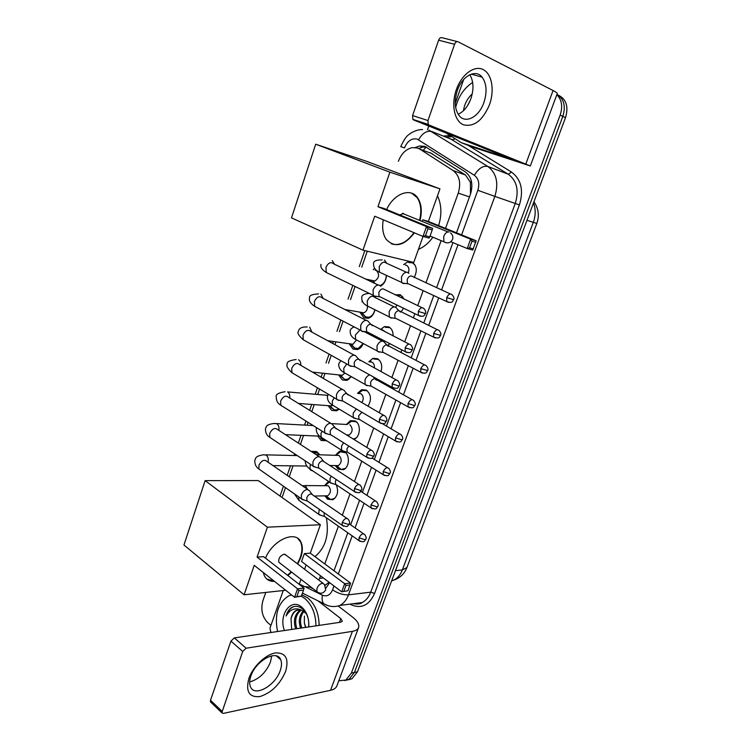 <?xml version="1.0" encoding="UTF-8"?>
<svg xmlns="http://www.w3.org/2000/svg" width="751" height="751" viewBox="0 0 751 751"><rect width="100%" height="100%" fill="white"/><g stroke="black" fill="none" stroke-linecap="round" stroke-linejoin="round"><path stroke-width="1.13" d="M336.288 484.855C338.785 491.436 337.631 496.402 332.824 499.753L327.567 499.208L324.826 495.867M344.456 451.698C350.21 454.89 349.459 467.573 343.395 469.704L338.232 469.206L335.284 465.564M346.427 424.465L350.464 420.654L355.345 421.095C361.278 424.193 360.377 437.195 354.068 439.279L353.805 439.382M357.504 393.374L361.625 389.694L366.366 390.107C371.219 394.406 371.764 399.757 367.981 406.178M368.797 361.785L372.956 358.34L377.528 358.715C381.452 361.494 382.597 365.793 380.982 371.595M374.552 377.575L373.895 377.622M380.494 329.473L384.446 326.572L388.83 326.91C391.75 328.609 393.177 331.623 393.13 335.932M389.919 343.714L387.432 345.46M395.007 294.805L400.283 294.702L404.01 299.095M403.578 308.239L401.006 311.918M411.238 261.817L411.895 262.061C416.833 265.572 417.603 270.717 414.186 277.513M311.524 451.651L317.1 451.933L319.663 454.759M312.998 471.046L310.736 470.135L308.53 467.835M326.638 440.743L321.118 440.443L317.823 436.059M339.18 409.107L336.551 410.844L331.642 410.375L328.149 405.671M351.337 376.664L347.046 380.372L342.296 379.94L338.626 374.937M363.259 343.536C362.02 346.633 360.151 348.624 357.664 349.515L353.083 349.121L349.253 343.864M374.965 309.769C373.942 314.209 371.754 317.044 368.394 318.274L364 317.908L360.02 312.378M386.436 275.373C386.164 280.32 384.249 283.887 380.682 286.056M470.501 194.096L470.426 182.343L465.507 175.03L430.041 152.641M445.55 228.388L458.241 193.129C461.198 183.103 459.509 175.584 453.163 170.59L419.837 149.12L417.631 148.041L412.365 147.609C405.991 149.045 401.325 153.626 398.359 161.343M325.183 585.292L329.032 582.222M318.875 580.119L320.527 575.801M324.789 563.945L338.382 526.179M342.334 515.205L350.004 493.886M354.453 481.532L361.785 461.152M366.741 447.371L373.726 427.976M379.217 412.712L385.826 394.35M388.605 386.605L388.98 385.573M391.872 377.546L398.096 360.255M400.874 352.519L401.823 349.891M404.714 341.865L410.534 325.699M413.322 317.936L414.852 313.693M417.744 305.638L423.142 290.656M425.948 282.864L441.137 240.649M299.283 584.043L304.521 586.615L311.261 587.282M367.277 251.2L361.747 267.159M355.073 286.469L350.52 299.621M343.076 321.137L339.443 331.66M335.866 341.977L334.937 344.671M331.247 355.326L328.497 363.287M324.976 373.482L323.277 378.391M319.579 389.065L317.701 394.491M314.2 404.629L311.768 411.632M308.06 422.362L307.075 425.226M303.535 435.439L300.428 444.423M293.012 465.864L289.238 476.763M285.483 487.624L282.46 496.364M403.662 264.615L407.924 261.77L410.544 261.658M335.519 455.153L339.452 451.22L342.08 450.844M324.751 485.446L328.534 481.419M371.285 281.747L370.919 280.47M373.228 269.731L374.552 268.257M361.926 301.752L362.282 301.264M556.838 94.72C561.832 99.77 562.94 106.558 560.152 115.081L351.374 673.056L354.434 672.436L348.962 679.373L344.737 680.575L348.962 679.373L354.434 672.436L562.837 116.377L354.434 672.436L357.485 671.816L352.012 678.735L347.797 679.937M556.97 94.354C563.992 98.822 565.954 106.173 562.837 116.377C565.954 106.173 563.992 98.822 556.97 94.354M558.312 95.142C566.338 99.141 568.732 106.651 565.503 117.672L357.485 671.816M456.477 232.819L470.436 194.293C473.393 184.342 471.684 176.879 465.329 171.904L424.85 146.379L419.706 145.947L415.228 147.515M418.683 148.435L422.757 147.093L426.587 147.168M270.951 625.367L267.872 622.786C262.193 616.947 260.541 609.559 262.925 600.622L265.788 592.426M427.479 129.773L428.783 126.027M351.374 673.056L345.901 680.012L338.767 680.828M334.007 570.788L347.788 532.769M350.651 524.855L359.569 500.25M362.423 492.384L371.51 467.3M374.345 459.462L383.62 433.89M386.446 426.08L395.89 400.02M398.715 392.219L408.328 365.681M411.154 357.88L420.945 330.862M423.78 323.043L433.74 295.556M436.584 287.708L452.928 242.611M325.981 587.967L329.651 582.692M310.51 587.47L313.195 588.775M455.66 107.421C458.392 96.485 464.052 88.139 472.651 82.394M463.48 110.669C464.475 103.948 467.394 98.362 472.238 93.913M470.351 100.136L467.441 105.797M469.582 101.901L467.789 105.243M456.345 89.613C461.612 74.424 474.379 65.018 483.128 69.543C491.961 73.851 494.74 90.336 489.483 104.727C482.677 120.535 474.003 127.229 463.451 124.807C454.486 121.24 450.947 104.755 456.345 89.613M483.888 102.558C487.268 92.035 486.667 83.568 482.086 77.137C475.712 68.782 462.194 75.86 457.359 90.477C454.111 100.85 454.665 109.167 459.011 115.438C465.498 124.234 479.035 117.006 483.888 102.558M469.826 74.706C473.628 81.183 473.984 89.181 470.886 98.71C467.957 106.482 463.724 111.674 458.194 114.283M455.256 103.338L463.686 79.475M472.041 146.914L530.328 165.962L428.971 124.985L413.623 119.963L512.266 159.522L461.292 142.662L472.041 146.914M530.337 165.943L557.242 93.631C557.477 93.115 556.087 92.082 553.074 90.524L458.054 41.774C456.636 41.314 455.472 42.15 454.571 44.3L438.622 40.197C439.513 38.085 440.668 37.259 442.095 37.719L457.378 41.605M413.623 119.963L412.872 119.381L412.581 115.56L427.967 120.545L454.571 44.3M427.967 120.545L428.23 124.403L428.971 124.985M412.581 115.56L438.622 40.197M445.887 132.88L461.292 142.662M277.579 631.525C274.303 614.797 277.926 602.959 288.459 596.022L291.566 594.923M301.301 596.219L304.615 598.322C311.965 604.658 315.758 613.83 315.983 625.855M301.836 594.82L307.769 597.946C315.12 604.264 318.912 613.407 319.137 625.395M284.441 630.511C278.349 615.144 290.815 597.618 301.526 606.949L301.855 607.221C306.915 611.999 309.215 618.561 308.755 626.925M308.586 626.944C309.337 619.631 307.394 613.68 302.756 609.099L302.456 608.854C299.076 606.188 295.631 605.635 292.13 607.193C289.238 608.911 287.229 611.849 286.103 615.998C289.961 609.296 295.096 607.334 301.517 610.103L297.03 610.225C294.101 611.671 292.101 614.515 291.022 618.758C291.764 614.647 293.51 611.83 296.269 610.319M306.295 613.661L301.517 610.103M301.226 609.99C295.819 614.459 294.364 620.692 296.88 628.671M300.607 609.812C294.721 614.055 293.059 620.401 295.631 628.859M303.864 611.323C300.287 616.271 299.602 621.809 301.827 627.949M303.197 610.882C299.151 615.792 298.278 621.537 300.588 628.127M305.817 627.357L304.343 622.87L305.507 627.404M304.343 622.87L304.399 616.111M298.776 609.643L297.03 610.225M291.022 618.758L291.679 629.441M303 608.301L301.799 607.503M292.683 606.949L293.219 606.883C289.999 608.432 287.624 611.474 286.103 615.998M437.514 195.748C441.579 204.732 441.945 214.683 438.612 225.582M432.867 237.213C428.793 242.986 423.977 247.032 418.438 249.332M414.439 232.857C404.019 246.056 394.566 248.168 386.08 239.175C382.86 234.19 381.921 227.731 383.263 219.799M374.693 216.213L423.001 236.443L426.502 226.605L377.96 206.713L389.882 172.167L315.702 144.211L291.491 217.865L362.977 250.158L374.693 216.213M425.47 235.73L429.741 236.903L429.103 238.105L423.001 236.443L425.47 235.73L427.967 228.698L426.502 226.605L432.585 228.342L384.127 208.515L377.96 206.713M386.624 209.538C393.975 193.401 410.741 187.356 417.584 197.766C421.489 203.662 422.297 211.256 420.006 220.55M362.977 250.158L413.773 262.437L423.029 236.443M389.882 172.167L439.964 188.867L428.37 221.432L422.775 219.799L422.203 221.442M439.964 188.867L366.657 161.362L315.702 144.211M427.967 228.698L432.238 229.909L432.585 228.342M429.741 236.903L432.238 229.909M428.37 221.432L476.125 240.771L472.726 250.036L467.225 248.534L450.825 241.747M422.775 219.799L470.633 239.203L476.125 240.771M473.421 248.91L469.563 247.849L467.225 248.534L470.633 239.203L472.003 241.193L469.563 247.849M475.852 242.282L472.003 241.193M413.961 232.66C407.464 241.719 400.414 245.577 392.82 244.235L391.299 243.728M403.616 213.425L399.851 214.946M411.726 193.232L417.096 197.579C421.011 203.474 421.818 211.069 419.527 220.353M326.375 517.768C329.323 534.89 325.512 547.845 314.932 556.622M265.516 558.153C272.848 539.781 295.903 529.821 300.944 542.156C302.888 546.343 302.803 551.534 300.691 557.721L297.734 564.048M291.632 572.131L287.886 575.548M274.481 581.387C269.684 581.565 266.286 579.641 264.286 575.613L263.31 572.525M254.232 565.334L294.552 597.289L297.565 588.812L257.077 557.111L267.394 527.183L205.126 480.621L183.957 545.01L244.075 594.783L254.232 565.334M296.823 596.66L301.367 596.134L294.552 597.289L296.823 596.66L298.982 590.605L297.565 588.812L304.042 588.108L263.563 556.632L257.077 557.111M244.075 594.783L285.69 590.267M299.189 584.334L300.963 579.34M304.559 569.239L306.108 564.902M267.394 527.183L320.395 524.742L310.276 553.168L304.362 553.609L301.564 561.476L341.714 591.807L344.671 583.705L350.557 583.067L348.023 590.718L341.714 591.807L348.023 590.718M320.395 524.742L258.213 480.556L205.126 480.621M298.982 590.605L303.526 590.098L304.042 588.108M301.367 596.134L303.526 590.098M310.276 553.168L350.557 583.067M304.362 553.609L344.671 583.705L346.004 585.414L343.883 591.197M350.135 584.963L346.004 585.414M286.3 555.355L284.16 554.2C280.123 555.656 278.33 558.331 278.781 562.208L316.847 591.591L316.978 588.408C318.236 585.508 320.039 583.799 322.376 583.283L324.479 584.381L325.699 589.788C323.465 593.628 320.517 594.229 316.847 591.591L318.349 592.708M274.087 581.067L266.905 579.096M297.781 538.42L300.531 541.856C303.122 547.892 302.052 555.186 297.34 563.748M291.238 571.821L287.492 575.238M372.862 281.071L373.688 282.892M375.021 283.521L372.881 280.93L374.862 281.015C379.283 277.786 379.762 274.246 376.307 270.416L375.031 270.125M371.998 280.405L372.674 280.836M380.86 286.3L379.105 285.061C376.551 284.901 374.542 286.553 373.069 290.017L373.266 295.312L375.068 296.579L376.852 296.401M422.034 307.685L383.217 288.891C381.377 288.788 379.922 289.98 378.861 292.486L378.992 296.326L380.917 297.265M380.156 285.53C384.014 283.878 386.052 280.47 386.286 275.307M361.813 312.482L363.869 312.838C366.404 311.712 367.596 309.44 367.436 306.023M362.085 313.251L365.202 316.894L369.06 317.222C372.036 316.133 373.96 313.636 374.862 309.722M361.09 312.35L361.569 312.651M368.591 321.606L366.732 320.339C364.169 320.273 362.16 321.944 360.705 325.361L360.846 330.393L362.752 331.689L364.31 331.538M409.06 344.08L370.778 324.263C368.929 324.225 367.474 325.446 366.413 327.915L366.516 331.557L368.356 332.515M351.496 345.028L354.284 348.098L358.311 348.445L363.127 343.47M356.49 356.415L354.538 355.12C351.966 355.139 349.957 356.838 348.511 360.217L348.614 364.986L350.614 366.31L351.947 366.188M396.275 379.95L358.509 359.138C356.65 359.166 355.195 360.396 354.153 362.846L354.556 366.732L349.093 365.596M355.195 348.483L351.158 344.287L353.008 344.258L356.256 340.184M341.076 376.411L344.671 379.396L347.675 379.283L351.111 376.542M344.549 390.736L342.512 389.412C339.921 389.516 337.922 391.243 336.486 394.585L336.551 399.11L338.635 400.452L339.743 400.358M383.667 415.303L346.408 393.533C344.54 393.618 343.094 394.866 342.062 397.288L342.418 400.987L337.002 399.701M344.671 379.396L340.494 375.359L342.268 375.293L344.606 373.228M330.834 407.38L334.27 409.924L337.152 409.746L338.748 408.854M332.777 424.568L330.656 423.235C328.056 423.423 326.047 425.169 324.639 428.474L324.667 432.773L327.708 434.05M371.247 450.149L334.486 427.441C332.609 427.591 331.163 428.859 330.13 431.243L330.449 434.773L325.08 433.346M334.27 409.924L329.952 406.047L332.665 405.371M320.752 437.955L322.32 439.382L325.662 440.124M321.156 457.922L318.959 456.589C316.349 456.861 314.34 458.626 312.942 461.893L312.951 465.986L315.842 467.272M358.997 484.498L322.714 460.889C320.837 461.086 319.391 462.372 318.377 464.738L318.649 468.098L313.336 466.54M323.981 440.077L320.029 436.406M319.306 454.749L317.542 453.041L312.998 452.609M309.684 490.816L307.422 489.492C304.803 489.84 302.794 491.633 301.414 494.862L301.386 498.748L304.136 500.053M346.915 518.359L311.121 493.876C309.224 494.13 307.779 495.435 306.774 497.772L307.009 500.973L301.752 499.293M415.05 265.028L412.468 262.85L408.751 262.568M408.375 272.81C409.502 269.318 408.863 266.802 406.46 265.272L405.258 264.99M408.854 273.364L407.286 272.256C404.864 272.069 402.921 273.674 401.466 277.072L401.654 282.432L403.268 283.568L405.014 283.399M450.29 293.941L411.417 275.964C409.67 275.833 408.262 276.997 407.211 279.456L407.342 283.343L409.164 284.188M403.146 297.33L400.874 295.443L396.941 295.143M396.641 308.06L394.97 306.915C392.529 306.812 390.586 308.445 389.149 311.796L389.3 316.894L391.008 318.067L392.548 317.926M437.373 329.689L399.034 310.717C397.27 310.651 395.871 311.834 394.819 314.265L394.923 317.955L396.669 318.818M395.749 307.197L396.932 305.019M389.422 327.624L385.301 327.295M384.906 331.726L383.385 330.309L381.489 329.98M384.587 342.268L382.822 341.095C380.372 341.076 378.429 342.728 377.002 346.051L377.115 350.895L378.917 352.097L380.25 351.975M424.634 364.92L386.812 344.991C385.047 344.981 383.639 346.183 382.606 348.586L382.672 352.097L384.343 352.979M387.873 345.244L389.027 344.502M382.071 340.963L383.385 340.316M379.771 360.677L378.128 359.382L373.838 359.034M374.383 367.99C374.627 365.286 373.867 363.353 372.074 362.198L369.745 361.907M369.717 374.89C367.633 375.566 366.075 377.218 365.024 379.828L365.099 384.437L366.986 385.657L368.121 385.554M412.083 399.645L374.768 378.786C372.984 378.851 371.585 380.062 370.562 382.437L370.91 386.174L365.53 384.991M366.967 390.745L362.526 390.36L358.208 393.43L360.912 393.674C363.597 396.04 363.925 399.025 361.898 402.639M356.312 408.957L353.214 413.153L353.252 417.537L356.143 418.683M361.935 412.261L358.678 415.829L358.987 419.387L353.655 418.072M356.96 422.456L355.955 421.705L351.374 421.283L347.056 424.503M343.573 442.761L341.555 446.019L341.564 450.196L344.334 451.37M348.802 446.028L346.953 448.769L347.225 452.158L341.949 450.713M353.327 439.091L356.152 437.955M348.192 435.918L347.347 435.186L349.149 435.026C352.839 431.9 353.083 428.474 349.882 424.756M345.76 452.769L340.381 451.82L336.072 455.162M337.8 467.375L341.17 469.459L345.422 468.342M341.17 469.459L336.645 465.798L338.372 465.611C341.912 462.532 342.118 459.143 339.001 455.444L316.171 454.674M331.238 476.209L330.065 478.453L330.036 482.424L332.674 483.616M336.298 479.56L335.387 481.26L335.622 484.498L330.393 482.931M329.426 482.011L325.239 485.446M327.652 497.885L330.731 499.537L334.815 498.354M325.427 495.848L327.727 495.81C331.125 492.778 331.294 489.417 328.253 485.747L304.831 485.578M319.222 509.291L318.668 514.238L321.175 515.43M324.207 512.764L324.188 516.416L319.006 514.726M248.91 678.369C253.021 666.475 265.629 654.468 275.373 652.948C285.774 652.553 289.182 658.74 285.577 671.488C279.879 684.574 271.289 692.938 259.837 696.581C249.125 697.548 245.483 691.483 248.91 678.369M280.226 670.596C281.747 666.24 281.907 662.617 280.705 659.716C277.063 649.174 255.847 660.476 250.89 676.041C249.445 680.284 249.285 683.814 250.402 686.639C254.223 697.519 275.392 685.804 280.226 670.596M271.702 655.839L270.463 662.091C265.892 672.699 258.964 679.308 249.679 681.927M271.364 632.436L270.595 631.516L270.022 627.986L283.249 590.53M338.363 606.132L352.426 616.965C357.363 620.861 359.429 624.353 358.631 627.451C357.917 629.46 355.843 630.756 352.407 631.347L246.131 648.226L242.704 651.464L230.942 641.091L234.359 637.899L340.729 622.203L342.334 621.218L340.823 618.636L317.926 600.791M358.527 627.723L336.936 685.738C336.138 687.991 334.007 689.512 330.534 690.3L223.357 713.403L221.798 712.746L242.704 651.464M211.097 702.476L210.43 701.828L210.496 700.251L230.942 641.091M432.313 153.739L419.837 149.12M470.426 182.343L471.384 181.075M423.348 150.162L426.164 147.093M465.507 175.03L453.163 170.59M469.488 196.903L458.241 193.129M323.428 577.988L319.597 578.373M406.901 567.559L402.329 569.971L533.313 222.371L536.843 223.404L406.901 567.559C404.507 573.736 400.123 577.923 393.74 580.138C397.579 578.195 400.443 574.806 402.329 569.971L395.458 570.657M391.59 580.964L393.74 580.138L391.815 580.345M526.986 220.278L533.313 222.371C535.754 215.528 535.801 209.088 533.463 203.033M565.503 117.672L560.152 115.081M461.602 234.894L477.814 190.303C479.805 183.629 478.65 178.625 474.35 175.283L417.152 139.066C411.661 138.006 407.436 140.953 404.47 147.9L400.734 146.623C403.831 139.977 406.507 135.997 408.779 134.682C409.117 133.969 416.439 129.172 422.597 129.594M443.268 136.053L449.793 135.612M468.258 145.422L511.534 172.092C521.222 179.376 523.841 190.332 519.401 204.939L374.608 593.384C369.351 604.968 361.757 608.854 351.844 605.053L349.938 604.123M446.113 137.18L451.454 136.635M428.877 130.148L487.85 166.469L508.296 174.232L449.783 138.428M474.35 175.283C478.5 168.412 482.996 165.473 487.85 166.469C496.524 173.077 498.852 183.047 494.853 196.386L515.261 203.455C519.204 190.472 516.885 180.728 508.296 174.232L511.534 172.092M418.589 139.761C422.466 133.134 426.859 130.383 431.778 131.509L452.665 139.77L455.068 138.869M477.814 190.303L494.853 196.386L348.502 594.839L370.731 592.163L515.261 203.455L519.401 204.939M306.211 587.273L322.432 595.224C326.873 596.914 330.252 595.121 332.58 589.826C337.837 593.384 343.151 595.055 348.502 594.839C346.596 599.842 343.751 603.372 339.95 605.428L362.245 602.527C366.019 600.509 368.854 597.054 370.731 592.163L374.608 593.384M353.571 603.654L362.245 602.527C360.414 603.992 357.476 604.377 353.43 603.673M332.58 589.826L333.979 585.958M338.335 573.989L352.191 535.857M355.082 527.925L364.047 503.236M366.92 495.35L376.073 470.173M378.926 462.316L388.258 436.66M391.102 428.821L400.612 402.677M403.456 394.857L413.134 368.225M415.979 360.396L425.836 333.284M428.68 325.436L438.715 297.856M441.579 289.98L458.026 244.723M327.511 605.503L323.615 603.616C322.141 601.57 321.747 598.772 322.432 595.224M355.007 604.001L355.073 603.457M525.85 163.896L553.074 90.524M446.394 242.845L443.86 241.784L443.719 236.415C445.127 233.157 446.939 231.665 449.154 231.937M418.288 311.458L425.47 313.543C426.155 312.191 425.648 310.538 423.94 308.595C422.024 306.877 420.138 307.835 418.288 311.458L418.335 315.382L420.25 316.302M378.166 285.014L333.697 263.883C330.9 261.526 328.318 262.681 325.962 267.337L326.291 272.491L329.013 273.815M334.57 264.296L332.252 260.578M405.146 347.91L412.318 349.863C413.003 348.624 412.515 347.009 410.872 345.009C408.948 343.282 407.042 344.258 405.146 347.91L405.165 351.628L407.004 352.566M366.028 320.301L322.235 297.969C319.428 295.584 316.819 296.748 314.406 301.451L314.678 306.342L317.269 307.694M323.202 298.466L320.874 294.073M392.2 383.836L398.246 385.864L399.363 385.657C400.03 384.474 399.57 382.888 397.992 380.888C396.068 379.161 394.134 380.137 392.2 383.836L392.191 387.356L393.956 388.305M354.059 355.092L310.923 331.585C308.117 329.182 305.479 330.356 303.01 335.096L303.226 339.743L305.685 341.114M311.947 332.139L309.647 327.136M379.443 419.236L385.451 421.236L386.596 420.935C387.253 419.847 386.821 418.288 385.291 416.251C383.367 414.514 381.414 415.51 379.443 419.236L379.415 422.578L381.086 423.536M342.249 389.403L299.752 364.742C296.945 362.329 294.279 363.512 291.754 368.3L291.932 372.712L294.251 374.092M300.785 365.343C300.935 362.714 300.193 360.855 298.569 359.757M366.863 454.13L372.843 456.092L374.007 455.707C374.655 454.655 374.242 453.125 372.778 451.098C370.853 449.361 368.882 450.375 366.863 454.13L366.817 457.303L368.403 458.251M330.609 423.235L288.731 397.448C285.924 395.026 283.24 396.228 280.658 401.053L280.79 405.258L282.977 406.629M289.755 398.077C290.064 395.261 289.36 393.214 287.633 391.956M354.472 488.525L360.405 490.45L361.597 489.981C362.235 489.023 361.851 487.502 360.433 485.437C358.509 483.719 356.518 484.742 354.472 488.525L354.406 491.539L355.899 492.487M278.828 430.361C279.325 427.375 278.659 425.169 276.837 423.733L274.228 423.461C265.31 424.597 266.614 426.831 265.441 428.859C265.366 432.67 266.821 435.514 269.806 437.373L271.862 438.734M319.128 456.599L277.851 429.722C275.054 427.3 272.331 428.521 269.712 433.383L269.806 437.373L312.951 465.986M342.249 522.433L348.154 524.329L349.365 523.776C349.994 522.846 349.619 521.344 348.257 519.288C346.333 517.58 344.334 518.631 342.249 522.433L342.165 525.296L343.573 526.235M268.032 462.194C268.708 459.077 268.088 456.721 266.192 455.097L263.507 454.796C254.58 456.232 255.997 458.363 254.767 460.476C254.702 464.362 256.1 467.235 258.964 469.075L260.888 470.417M307.788 489.511L267.112 461.555C264.314 459.143 261.573 460.382 258.898 465.273L258.964 469.075L301.386 498.748M446.723 297.612L453.67 299.705C454.374 298.372 453.848 296.729 452.093 294.758C450.271 293.181 448.488 294.129 446.723 297.612L446.77 301.583L448.572 302.409M406.319 272.209L386.568 263.244C383.939 261.066 381.489 262.259 379.189 266.83L379.452 272.134L381.996 273.317M386.812 263.357L384.456 260.071M433.656 333.406L440.593 335.378C441.288 334.111 440.781 332.486 439.091 330.524C437.27 328.929 435.458 329.886 433.656 333.406L433.674 337.171L435.411 338.016M394.209 306.877L374.721 297.387C372.092 295.181 369.605 296.382 367.258 301.001L367.464 306.042L369.905 307.253M420.776 368.685L427.695 370.534C428.38 369.323 427.901 367.737 426.277 365.775C424.446 364.169 422.616 365.136 420.776 368.685L420.767 372.261L422.428 373.125M359.992 329.942L355.364 335.049L355.636 339.49L357.964 340.729M408.075 403.465L413.951 405.427L414.993 405.202C415.66 404.085 415.209 402.527 413.641 400.508C411.811 398.903 409.952 399.889 408.075 403.465L408.046 406.864L409.633 407.737M346.765 363.953L343.751 368.29L343.986 372.515L346.192 373.763M395.561 437.758L401.391 439.692L402.461 439.373C403.118 438.312 402.686 436.772 401.175 434.763C399.344 433.149 397.476 434.153 395.561 437.758L395.505 440.987L397.016 441.86M334.223 397.73L332.289 401.1L332.486 405.099L334.57 406.347M383.217 471.572L389.018 473.468L390.098 473.074C390.755 472.097 390.351 470.577 388.877 468.53C387.047 466.915 385.16 467.939 383.217 471.572L383.141 474.641L384.578 475.514M322.085 431.158L320.977 433.458L321.137 437.26L323.108 438.509M371.041 504.916L376.805 506.784L377.913 506.315C378.56 505.367 378.166 503.865 376.758 501.818C374.927 500.222 373.022 501.255 371.041 504.916L370.956 507.836L372.308 508.709M310.285 464.221L309.947 469.009L311.806 470.248M359.034 537.8L364.77 539.64L365.897 539.087C366.535 538.214 366.169 536.74 364.798 534.646C362.968 533.06 361.043 534.111 359.034 537.8L358.94 540.589L360.208 541.443M307.478 489.295L305.422 485.897L302.127 485.625M298.804 496.937L298.907 500.354L300.644 501.574M330.534 690.3L352.407 631.347M210.496 700.251L221.874 711.15M339.443 622.391L340.823 618.636M234.359 637.899L246.131 648.226M312.097 451.389L316.34 451.511M407.924 261.77L410.45 262.381M372.956 358.34L377.988 358.987M361.625 389.694L366.441 390.144M350.464 420.654L355.045 420.935M339.452 451.22L342.907 451.313M536.843 223.404C539.509 215.697 538.542 208.478 533.942 201.756M352.012 678.735L345.901 680.012M422.757 147.093L419.706 145.947M302.456 593.102L326.929 605.287C331.182 606.902 335.528 606.949 339.95 605.428M364.817 250.609L359.288 266.614M352.81 285.371L348.051 299.161M340.86 319.973L336.955 331.285M333.378 341.63L332.74 343.479M329.06 354.115L326 362.996M322.47 373.209L321.118 377.133M317.429 387.798L315.195 394.275M311.684 404.442L309.647 410.328M305.948 421.039L304.549 425.085M301.01 435.327L298.344 443.062M294.627 453.829L294.045 455.51M290.477 465.836L287.192 475.355M283.446 486.197L280.039 496.064M482.086 77.137L471.243 74.142M412.872 119.381L428.23 124.403M302.756 609.099L301.855 607.221M430.051 236.039L443.86 241.784C447.69 243.793 450.6 242.967 452.581 239.316C453.304 236.781 452.609 234.659 450.487 232.951M402.386 213.378L447.934 231.909M417.096 197.579L417.584 197.766M284.836 554.238L323.043 583.292M320.949 264.408C320.921 265.441 319.569 268.201 326.291 272.491L373.266 295.312M425.47 313.543C423.836 315.429 424.634 317.504 418.335 315.382L378.992 296.326M380.335 285.68L381.076 285.831M374.862 281.015L365.634 279.062M379.368 296.776L373.801 295.941M318.602 293.894C311.918 294.214 308.905 295.641 309.543 298.175C309.562 299.048 308.079 301.836 314.678 306.342L360.846 330.393M372.374 325.746L368.957 322.386M412.318 349.863C410.656 351.797 411.388 353.871 405.165 351.628L366.516 331.557M369.06 317.222L370.224 317.42M361.954 312.81L365.84 317.166M363.869 312.838L344.84 309.496M366.873 331.998L361.353 331.013M307.272 326.938C299.161 326.826 299.001 329.745 298.297 331.501C297.199 333.04 298.842 335.791 303.226 339.743L348.614 364.986M360.161 360.621L356.828 357.166M399.363 385.657C397.805 387.103 399.091 389.769 392.191 387.356L354.219 366.3M358.311 348.445L359.485 348.605M353.008 344.258L327.624 340.691M296.101 359.532C289.398 360.414 286.431 362.029 287.201 364.385C286.122 365.878 287.699 368.657 291.932 372.712L336.551 399.11M348.107 395.007L344.859 391.459M386.596 420.935C384.775 422.991 385.648 424.953 379.415 422.578L342.099 400.565M347.675 379.283L348.858 379.405M342.268 375.293L312.425 372.092M327.746 395.345L287.577 391.919M285.089 391.712C278.405 392.829 275.457 394.538 276.246 396.838C276.208 400.649 277.729 403.456 280.79 405.258L324.667 432.773M336.223 428.905L333.059 425.263M374.007 455.707C372.036 457.857 373.219 459.696 366.817 457.303L330.149 434.36M337.152 409.746L338.354 409.83M331.66 405.934L298.485 403.456M313.148 425.554L276.593 423.583M323.428 461.03L321.419 458.598M361.597 489.981C359.635 492.168 360.649 494.017 354.406 491.539L318.368 467.704M319.71 436.143L285.427 434.651M297.265 455.585L265.76 454.853M311.947 494.036L309.938 491.464M349.365 523.776C347.281 526.01 348.614 527.803 342.165 525.296L306.755 500.588M306.887 466.042L272.998 465.601M401.654 282.432L379.452 272.134C375.444 270.416 373.482 267.638 373.557 263.798C373.247 261.141 376.12 259.855 382.184 259.912M453.67 299.705C452.14 301.461 452.844 303.545 446.77 301.583L407.342 283.343M407.709 283.765L402.17 283.024M389.3 316.894L367.464 306.042C363.512 304.117 361.625 301.301 361.794 297.593C361.438 295.321 363.916 293.913 369.248 293.359M400.49 312.069L396.997 308.783M440.593 335.378C439.175 336.626 440.424 339.302 433.674 337.171L394.923 317.955M395.27 318.368L389.778 317.476M381.32 329.896L382.156 329.37M377.115 350.895L355.636 339.49C351.815 337.481 349.994 334.636 350.191 330.938C350.229 329.426 351.552 328.074 354.153 326.901M388.323 346.342L384.916 342.972M427.695 370.534C426.042 372.402 426.868 374.383 420.767 372.261L382.672 352.097M364.902 332.026L382.268 341.067M383.001 352.501L377.565 351.459M369.633 361.898L370.844 361.071M365.099 384.437L343.986 372.515C340.278 370.431 338.532 367.539 338.739 363.841L340.832 360.658M376.317 380.147L373.059 376.749M414.993 405.202C413.21 407.108 414.355 409.023 408.046 406.864L370.6 385.779M353.252 417.537L332.486 405.099C328.9 402.958 327.22 400.039 327.436 396.321L328.365 394.266M402.461 439.373C400.668 441.353 401.635 443.24 395.505 440.987L358.696 419.002M399.701 433.89L382.503 423.752M347.122 424.503L331.933 423.639M341.564 450.196L321.137 437.26C317.682 435.092 316.058 432.125 316.284 428.37L316.49 427.648M390.098 473.074C388.258 475.101 389.262 476.96 383.141 474.641L346.953 451.783M349.149 435.026L346.549 434.904M387.497 467.666L372.017 458.007M305.159 460.814C305.347 464.315 306.943 467.047 309.947 469.009L330.036 482.424M377.913 506.315C375.96 508.371 377.284 510.182 370.956 507.836L335.368 484.142M338.372 465.611L329.886 465.489M375.453 500.964L360.818 491.332M294.383 493.848L298.907 500.354L318.668 514.238M365.897 539.087C363.935 541.208 365.089 543.001 358.94 540.589L323.944 516.059M326.084 496.035L330.731 499.537M327.727 495.81L314.509 496.035M363.578 533.801L349.309 523.926M280.705 659.716L276.255 655.895M210.43 701.828L221.798 712.746"/></g></svg>
